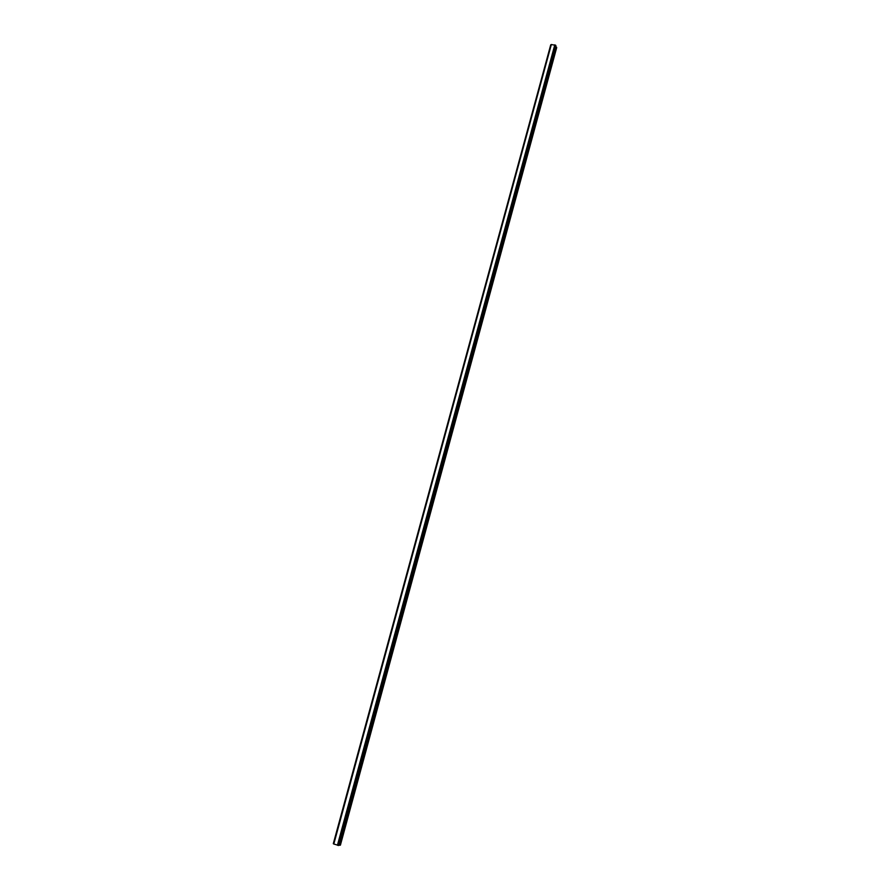 <?xml version="1.0" encoding="UTF-8"?>
<svg xmlns="http://www.w3.org/2000/svg" width="890" height="890" viewBox="0 0 890 890"><rect width="100%" height="100%" fill="white"/><g stroke="black" fill="none" stroke-linecap="round" stroke-linejoin="round"><path stroke-width="1.33" d="M333.405 843.731L550.877 44.834L333.761 843.965M551.255 44.633L333.45 843.776L550.899 44.767M555.66 45.323L551.288 44.522L333.75 844.009L338.823 845.467L555.705 45.334L338.478 845.456M555.883 45.601L338.812 845.478M338.934 845.055L340.403 845.155L556.695 47.582L555.616 46.58M555.538 45.257L338.334 845.433L555.527 45.234M337.421 845.278L554.804 44.834L337.444 845.278M333.795 844.043L551.344 44.511L333.806 844.043M554.893 44.878L337.532 845.3M550.788 44.856L333.361 843.709M550.977 44.734L333.505 843.82M555.393 45.168L338.156 845.411M555.705 45.334L338.534 845.478M555.838 45.412L338.69 845.5M556.35 46.97L339.824 845.222M556.506 47.103L340.036 845.233M550.71 44.889L333.305 843.676"/></g></svg>
